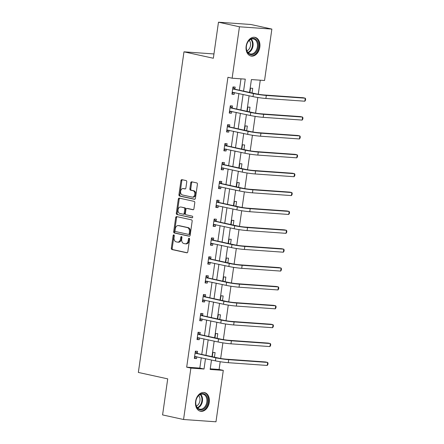 <?xml version="1.0" encoding="UTF-8"?>
<svg xmlns="http://www.w3.org/2000/svg" width="444" height="444" viewBox="0 0 444 444"><rect width="100%" height="100%" fill="white"/><g stroke="black" fill="none" stroke-linecap="round" stroke-linejoin="round"><path stroke-width="0.67" d="M173.82 234.865A0.844 0.588 -86 0 0 173.127 235.57L171.334 248.185A1.204 0.838 -86 0 0 171.983 249.556L186.807 252.797A1.204 0.838 -86 0 0 186.891 252.808A1.204 0.838 -86 0 0 187.801 251.787L189.599 239.172A0.844 0.588 -86 0 0 188.445 238.922L188.212 240.554A3.846 2.681 -86 0 1 185.303 243.817A3.846 2.681 -86 0 1 185.037 243.778L183.799 243.506A3.846 2.681 -86 0 1 181.707 239.127L181.94 237.496A0.844 0.588 -86 0 0 180.786 237.246L180.553 238.878A3.846 2.681 -86 0 1 177.644 242.141A3.846 2.681 -86 0 1 177.378 242.102L176.14 241.83A3.846 2.681 -86 0 1 174.048 237.457L174.281 235.82A0.844 0.588 -86 0 0 173.82 234.865M174.181 235.17A0.844 0.588 -86 0 0 174.004 235.631L172.205 248.246A1.204 0.838 -86 0 0 172.86 249.617L187.196 252.753M189.499 238.522A0.844 0.588 -86 0 0 189.322 238.983L189.089 240.615L188.212 240.554M181.84 236.846A0.844 0.588 -86 0 0 181.663 237.307L181.429 238.939L180.553 238.878M259.823 47.169A9.557 6.815 -77.7 0 1 250.949 56.027A9.557 6.815 -77.7 0 1 246.154 46.204A9.557 6.815 -77.7 0 1 255.034 37.352A9.557 6.815 -77.7 0 1 259.823 47.169M209.268 402.386A9.557 6.815 -77.7 0 1 200.394 411.238A9.557 6.815 -77.7 0 1 195.599 401.415A9.557 6.815 -77.7 0 1 204.479 392.563A9.557 6.815 -77.7 0 1 209.268 402.386M186.746 181.946A1.204 0.838 -86 0 0 186.092 180.575L181.935 179.665A1.204 0.838 -86 0 0 181.846 179.654A1.204 0.838 -86 0 0 180.941 180.675L178.943 194.688A1.204 0.838 -86 0 0 179.598 196.054L194.422 199.301A1.204 0.838 -86 0 0 194.505 199.312A1.204 0.838 -86 0 0 195.416 198.29L197.408 184.277A1.204 0.838 -86 0 0 196.753 182.911L191.73 181.812A1.204 0.838 -86 0 0 191.647 181.801A1.204 0.838 -86 0 0 190.737 182.817L189.888 188.817A1.204 0.838 -86 0 0 190.543 190.182L193.029 190.726A3.219 2.242 -86 0 1 194.805 194.228A3.219 2.242 -86 0 1 192.352 197.114A3.219 2.242 -86 0 1 192.13 197.081L182.367 194.949A3.219 2.242 -86 0 1 180.597 191.447A3.219 2.242 -86 0 1 183.05 188.561A3.219 2.242 -86 0 1 183.272 188.595L184.898 188.95A1.204 0.838 -86 0 0 184.982 188.961A1.204 0.838 -86 0 0 185.892 187.94L186.746 181.946M210.24 368.836L219.097 369.464L223.293 370.379L215.978 421.8L183.555 419.502L162.582 414.918L167.715 378.865L138.35 372.438L183.977 51.831L213.342 58.253L218.476 22.2L239.449 26.79L271.867 29.082L264.552 80.503L251.404 79.57L249.578 92.424M183.555 419.502L190.876 368.087L204.018 369.019L205.489 358.68M243.567 91.109L245.271 79.137L232.129 78.205L227.933 77.289L186.68 367.171L190.876 368.087M232.129 78.205L239.449 26.79M176.679 216.6A1.204 0.838 -86 0 0 176.59 216.589A1.204 0.838 -86 0 0 175.685 217.61L173.687 231.618A1.204 0.838 -86 0 0 174.342 232.989L189.166 236.23A1.204 0.838 -86 0 0 189.249 236.241A1.204 0.838 -86 0 0 190.16 235.226L192.152 221.212A1.204 0.838 -86 0 0 191.497 219.841L176.679 216.6M176.318 213.153L178.31 199.14A1.204 0.838 -86 0 1 179.221 198.124A1.204 0.838 -86 0 1 179.304 198.135L194.128 201.376A1.204 0.838 -86 0 1 194.783 202.742L193.928 208.741A1.204 0.838 -86 0 1 193.018 209.762A1.204 0.838 -86 0 1 192.935 209.746L186.924 208.436A1.204 0.838 -86 0 0 186.841 208.419A1.204 0.838 -86 0 0 185.931 209.44L185.364 213.42A1.204 0.838 -86 0 0 186.019 214.785L192.28 216.156A0.844 0.588 -86 0 1 192.041 217.821L176.973 214.524A1.204 0.838 -86 0 1 176.318 213.153L177.195 213.214L179.187 199.201L178.31 199.14M213.953 53.952L183.977 51.831M186.68 367.171L199.822 368.098L201.293 357.764M201.77 354.423L203.979 338.889M204.456 335.547L206.665 320.013M207.143 316.677L209.352 301.143M209.829 297.802L212.038 282.267M212.515 278.926L214.724 263.392M215.201 260.056L217.41 244.522M217.887 241.181L220.096 225.646M220.574 222.305L222.783 206.771M223.26 203.435L225.469 187.901M225.946 184.56L228.155 169.025M228.632 165.684L230.841 150.15M231.318 146.814L233.527 131.28M234.005 127.939L236.214 112.404M236.691 109.063L238.9 93.529M239.377 90.193L240.992 78.832M197.286 353.285L197.563 351.321L195.371 351.165L194.339 358.425L196.531 358.58L196.786 356.776M199.972 334.41L200.25 332.445L198.057 332.29L197.025 339.549L199.217 339.704L199.473 337.901M202.658 315.534L202.936 313.575L200.744 313.42L199.711 320.679L201.903 320.829L202.159 319.031M205.344 296.664L205.622 294.699L203.43 294.544L202.397 301.803L204.59 301.959L204.845 300.155M208.031 277.789L208.308 275.824L206.116 275.668L205.084 282.928L207.276 283.083L207.531 281.28M210.717 258.913L210.994 256.954L208.802 256.798L207.77 264.058L209.962 264.208L210.217 262.41M213.403 240.043L213.681 238.078L211.488 237.923L210.456 245.182L212.648 245.338L212.904 243.534M216.089 221.168L216.367 219.203L214.174 219.047L213.142 226.307L215.334 226.462L215.59 224.658M218.775 202.292L219.053 200.333L216.861 200.177L215.828 207.437L218.021 207.592L218.276 205.788M221.462 183.422L221.739 181.457L219.547 181.302L218.515 188.561L220.707 188.717L220.962 186.913M224.148 164.546L224.425 162.582L222.233 162.426L221.201 169.686L223.393 169.841L223.648 168.037M226.834 145.671L227.112 143.712L224.919 143.556L223.887 150.816L226.079 150.971L226.335 149.167M229.52 126.801L229.798 124.836L227.606 124.681L226.573 131.94L228.765 132.096L229.021 130.292M232.206 107.925L232.484 105.961L230.292 105.805L229.259 113.065L231.452 113.22L231.707 111.416M234.893 89.05L235.17 87.091L232.978 86.935L231.946 94.195L234.138 94.35L234.393 92.546M219.097 369.464L220.202 361.721M220.662 358.475L222.888 342.851M223.349 339.599L225.574 323.976M226.035 320.723L228.26 305.1M228.721 301.853L230.947 286.23M231.407 282.978L233.633 267.355M234.093 264.102L236.319 248.479M236.78 245.232L239.005 229.609M239.466 226.357L241.691 210.734M242.152 207.481L244.378 191.858M244.838 188.611L247.064 172.988M247.524 169.736L249.75 154.112M250.211 150.86L252.436 135.237M252.897 131.99L255.122 116.367M255.583 113.115L257.809 97.491M258.269 94.239L260.267 80.198M214.43 357.192L215.09 352.558L212.898 352.403L212.282 356.721M217.116 338.317L217.776 333.688L215.584 333.533L214.968 337.851M219.802 319.447L220.463 314.813L218.27 314.657L217.654 318.975M222.488 300.571L223.149 295.937L220.957 295.782L220.341 300.1M225.175 281.696L225.835 277.067L223.643 276.912L223.027 281.23M227.861 262.826L228.521 258.192L226.329 258.036L225.713 262.354M230.547 243.95L231.207 239.316L229.015 239.161L228.399 243.479M233.233 225.075L233.894 220.446L231.701 220.291L231.085 224.609M235.919 206.205L236.574 201.57L234.388 201.415L233.772 205.733M238.606 187.329L239.261 182.695L237.074 182.545L236.458 186.857M241.292 168.454L241.947 163.825L239.76 163.669L239.144 167.987M243.978 149.584L244.633 144.949L242.446 144.794L241.83 149.112M246.664 130.708L247.319 126.074L245.132 125.924L244.516 130.236M249.35 111.833L250.005 107.204L247.819 107.048L247.203 111.366M252.037 92.963L252.692 88.328L250.505 88.173L249.889 92.491M218.476 22.2L250.893 24.498L271.867 29.082M211.494 359.995L210.151 369.452L223.293 370.379M249.101 95.76L246.892 111.3M246.414 114.635L244.206 130.17M243.728 133.511L241.519 149.045M241.042 152.381L238.833 167.921M238.356 171.256L236.147 186.791M235.67 190.132L233.461 205.666M232.983 209.002L230.775 224.536M230.297 227.877L228.088 243.412M227.611 246.753L225.402 262.287M224.925 265.623L222.716 281.157M222.239 284.499L220.03 300.033M219.552 303.374L217.344 318.909M216.866 322.244L214.657 337.779M214.18 341.12L211.971 356.654M205.966 355.339L208.175 339.804M208.652 336.469L210.861 320.934M211.338 317.593L213.547 302.059M214.025 298.718L216.234 283.183M216.705 279.848L218.92 264.313M219.392 260.972L221.606 245.438M222.078 242.097L224.292 226.562M224.764 223.227L226.978 207.692M227.45 204.351L229.665 188.817M230.136 185.475L232.351 169.941M232.823 166.605L235.037 151.071M235.509 147.73L237.723 132.195M238.195 128.854L240.409 113.32M240.881 109.984L243.096 94.45M199.822 368.098L204.018 369.019M196.531 358.58L194.383 358.108M199.217 339.704L197.069 339.238M201.903 320.829L199.756 320.363M204.59 301.959L202.442 301.487M207.276 283.083L205.128 282.617M209.962 264.208L207.814 263.742M212.648 245.338L210.5 244.866M215.334 226.462L213.187 225.996M218.021 207.592L215.873 207.12M220.707 188.717L218.559 188.245M223.393 169.841L221.245 169.375M226.079 150.971L223.931 150.499M228.765 132.096L226.618 131.624M231.452 113.22L229.304 112.754M234.138 94.35L231.99 93.878M177.644 242.141L178.521 242.202A3.846 2.681 -86 0 0 181.429 238.939M185.303 243.817L186.18 243.878A3.846 2.681 -86 0 0 189.089 240.615M177.167 216.705A1.204 0.838 -86 0 0 176.562 217.671L174.564 231.685A1.204 0.838 -86 0 0 175.219 233.05L189.555 236.186M175.03 230.564A0.844 0.588 -86 0 0 175.485 231.524L188.5 234.371A0.844 0.588 -86 0 0 189.194 233.666L189.438 231.94A3.846 2.681 -86 0 0 187.34 227.567L178.449 225.619A3.846 2.681 -86 0 0 178.183 225.58A3.846 2.681 -86 0 0 175.275 228.843L175.03 230.564M188.617 234.377L189.372 234.432A0.844 0.588 -86 0 0 190.071 233.727L189.194 233.666M178.183 225.58L179.054 225.646A3.846 2.681 -86 0 1 179.326 225.685L188.217 227.628A3.846 2.681 -86 0 1 190.315 232.007L190.071 233.727M179.792 198.24A1.204 0.838 -86 0 0 179.187 199.201M193.323 209.701L187.801 208.497A1.204 0.838 -86 0 0 187.718 208.486A1.204 0.838 -86 0 0 187.629 208.486M192.363 217.76L176.973 214.524M180.686 207.071A3.219 2.242 -86 0 0 180.464 207.037A3.219 2.242 -86 0 0 178.011 209.923A3.219 2.242 -86 0 0 179.781 213.42L183.222 214.174A1.204 0.838 -86 0 0 183.305 214.186A1.204 0.838 -86 0 0 184.21 213.164L184.776 209.191A1.204 0.838 -86 0 0 184.127 207.82L181.563 207.132A3.219 2.242 -86 0 0 181.335 207.098L180.464 207.037M183.389 214.186L184.094 214.236A1.204 0.838 -86 0 0 184.182 214.247A1.204 0.838 -86 0 0 185.087 213.231L184.21 213.164M181.563 207.132L184.998 207.881A1.204 0.838 -86 0 1 185.653 209.252L185.087 213.231M177.195 213.214A1.204 0.838 -86 0 0 177.85 214.585M183.05 188.561L183.927 188.622A3.219 2.242 -86 0 1 184.149 188.656L185.287 188.905M193.001 197.142A3.219 2.242 -86 0 0 193.229 197.175A3.219 2.242 -86 0 0 195.676 194.289A3.219 2.242 -86 0 0 193.906 190.792L193.029 190.726M192.224 181.918A1.204 0.838 -86 0 0 191.614 182.878L190.765 188.878A1.204 0.838 -86 0 0 191.414 190.243L193.906 190.792M182.423 179.776A1.204 0.838 -86 0 0 181.818 180.736L179.82 194.75A1.204 0.838 -86 0 0 180.475 196.115L194.811 199.251M194.622 356.46L215.423 360.85L215.851 357.825L195.094 353.13M196.509 356.715L194.489 357.398M195.316 351.565L197.525 353.496L218.043 357.981A6.127 0.444 8.1 0 0 226.618 359.213L265.567 361.965L267.665 362.426L228.716 359.668A9.191 0.666 -171.9 0 1 215.851 357.825M267.233 365.451L267.665 362.426L268.043 363.275L267.871 364.485L267.233 365.451L228.288 362.693A9.191 0.666 -171.9 0 1 215.423 360.85M197.525 353.496L195.338 353.341M199.811 394.472A8.27 5.9 -77.7 0 1 207.465 398.035A8.27 5.9 -77.7 0 1 203.713 409.035A8.27 5.9 -77.7 0 1 196.059 405.472A8.27 5.9 -77.7 0 1 199.811 394.472M203.152 408.402A7.659 5.461 102.3 0 0 206.926 400.466A7.659 5.461 102.3 0 0 202.98 394.178A7.659 5.461 102.3 0 0 199.539 394.921A7.659 5.461 102.3 0 0 195.765 402.858A7.659 5.461 102.3 0 0 199.706 409.14A7.659 5.461 102.3 0 0 203.152 408.402M198.679 395.587A6.027 4.301 -77.7 0 1 197.036 405.716A6.027 4.301 -77.7 0 1 196.387 406.066M199.733 411.027L199.65 411.011A9.496 6.771 102.3 0 0 199.733 411.027A9.496 6.771 102.3 0 0 204.001 410.112A9.496 6.771 102.3 0 0 208.686 400.266A9.496 6.771 102.3 0 0 203.79 392.479A9.496 6.771 102.3 0 0 203.707 392.457L203.79 392.479M258.23 46.959A8.27 5.9 -77.7 0 1 251.154 54.706A8.27 5.9 -77.7 0 1 246.403 46.12A8.27 5.9 -77.7 0 1 253.48 38.373A8.27 5.9 -77.7 0 1 258.23 46.959M246.42 46.059A7.659 5.461 102.3 0 0 250.261 53.929A7.659 5.461 102.3 0 0 257.376 46.836A7.659 5.461 102.3 0 0 253.535 38.967A7.659 5.461 102.3 0 0 246.42 46.059M249.234 40.376A6.027 4.301 -77.7 0 1 250.483 45.504A6.027 4.301 -77.7 0 1 246.942 50.855M250.288 55.816L250.205 55.8A9.496 6.771 102.3 0 0 250.288 55.816A9.496 6.771 102.3 0 0 259.107 47.02A9.496 6.771 102.3 0 0 254.345 37.263A9.496 6.771 102.3 0 0 254.262 37.246L254.345 37.263M197.308 337.584L218.109 341.98L218.537 338.955L197.78 334.254M199.195 337.84L197.175 338.522M198.002 332.689L200.211 334.621L220.729 339.111A6.127 0.444 8.1 0 0 229.304 340.337L268.254 343.095L270.352 343.551L231.402 340.798A9.191 0.666 -171.9 0 1 218.537 338.955M269.919 346.575L270.352 343.551L270.729 344.405L270.557 345.615L269.919 346.575L230.974 343.823A9.191 0.666 -171.9 0 1 218.109 341.98M200.211 334.621L198.024 334.465M199.994 318.714L220.796 323.104L221.223 320.08L200.466 315.379M201.881 318.97L199.861 319.647M200.688 313.819L202.897 315.745L223.415 320.235A6.127 0.444 8.1 0 0 231.99 321.462L270.94 324.22L273.038 324.681L234.088 321.922A9.191 0.666 -171.9 0 1 221.223 320.08M272.605 327.705L273.038 324.681L273.415 325.53L273.243 326.74L272.605 327.705L233.661 324.947A9.191 0.666 -171.9 0 1 220.796 323.104M202.897 315.745L200.71 315.59M202.68 299.839L223.482 304.229L223.909 301.204L203.152 296.509M204.567 300.094L202.547 300.777M203.374 294.944L205.583 296.875L226.101 301.359A6.127 0.444 8.1 0 0 234.676 302.592L273.626 305.344L275.724 305.805L236.774 303.047A9.191 0.666 -171.9 0 1 223.909 301.204M275.291 308.83L275.724 305.805L276.101 306.654L275.929 307.864L275.291 308.83L236.347 306.071A9.191 0.666 -171.9 0 1 223.482 304.229M205.583 296.875L203.396 296.72M205.367 280.963L226.168 285.359L226.595 282.334L205.838 277.633M207.254 281.219L205.233 281.901M206.06 276.068L208.269 278L228.788 282.489A6.127 0.444 8.1 0 0 237.362 283.716L276.312 286.474L278.41 286.929L239.46 284.177A9.191 0.666 -171.9 0 1 226.595 282.334M277.977 289.954L278.41 286.929L278.788 287.784L278.616 288.994L277.977 289.954L239.033 287.201A9.191 0.666 -171.9 0 1 226.168 285.359M208.269 278L206.083 277.844M208.053 262.093L228.854 266.483L229.282 263.459L208.525 258.758M209.94 262.349L207.92 263.026M208.747 257.198L210.956 259.124L231.474 263.614A6.127 0.444 8.1 0 0 240.049 264.84L278.999 267.599L281.096 268.059L242.147 265.301A9.191 0.666 -171.9 0 1 229.282 263.459M280.663 271.084L281.096 268.059L281.474 268.909L281.302 270.119L280.663 271.084L241.719 268.326A9.191 0.666 -171.9 0 1 228.854 266.483M210.956 259.124L208.763 258.969M210.739 243.218L231.54 247.608L231.968 244.589L211.211 239.888M212.626 243.473L210.606 244.156M211.433 238.323L213.642 240.254L234.16 244.738A6.127 0.444 8.1 0 0 242.735 245.97L281.685 248.723L283.783 249.184L244.833 246.426A9.191 0.666 -171.9 0 1 231.968 244.589M283.35 252.209L283.783 249.184L284.16 250.033L283.988 251.243L283.35 252.209L244.405 249.45A9.191 0.666 -171.9 0 1 231.54 247.608M213.642 240.254L211.449 240.099M213.425 224.342L234.227 228.738L234.654 225.713L213.897 221.012M215.312 224.597L213.292 225.28M214.119 219.447L216.328 221.378L236.846 225.868A6.127 0.444 8.1 0 0 245.421 227.095L284.371 229.853L286.469 230.308L247.519 227.556A9.191 0.666 -171.9 0 1 234.654 225.713M286.036 233.333L286.469 230.308L286.846 231.163L286.674 232.373L286.036 233.333L247.092 230.58A9.191 0.666 -171.9 0 1 234.227 228.738M216.328 221.378L214.136 221.223M216.111 205.472L236.913 209.862L237.34 206.837L216.583 202.137M217.998 205.727L215.978 206.405M216.805 200.577L219.014 202.503L239.532 206.993A6.127 0.444 8.1 0 0 248.107 208.219L287.057 210.978L289.155 211.438L250.205 208.68A9.191 0.666 -171.9 0 1 237.34 206.837M288.722 214.463L289.155 211.438L289.532 212.288L289.36 213.497L288.722 214.463L249.778 211.705A9.191 0.666 -171.9 0 1 236.913 209.862M219.014 202.503L216.822 202.353M218.792 186.597L239.599 190.992L240.026 187.967L219.269 183.267M220.685 186.852L218.659 187.535M219.491 181.701L221.7 183.633L242.219 188.117A6.127 0.444 8.1 0 0 250.793 189.349L289.743 192.102L291.841 192.563L252.891 189.804A9.191 0.666 -171.9 0 1 240.026 187.967M291.408 195.588L291.841 192.563L292.219 193.412L292.047 194.622L291.408 195.588L252.464 192.829A9.191 0.666 -171.9 0 1 239.599 190.992M221.7 183.633L219.508 183.477M221.478 167.721L242.285 172.117L242.713 169.092L221.956 164.391M223.371 167.976L221.345 168.659M222.178 162.826L224.387 164.757L244.905 169.247A6.127 0.444 8.1 0 0 253.48 170.474L292.43 173.232L294.527 173.693L255.578 170.934A9.191 0.666 -171.9 0 1 242.713 169.092M294.095 176.712L294.527 173.693L294.905 174.542L294.733 175.752L294.095 176.712L255.15 173.959A9.191 0.666 -171.9 0 1 242.285 172.117M224.387 164.757L222.194 164.602M224.165 148.851L244.971 153.241L245.399 150.216L224.642 145.521M226.057 149.106L224.031 149.783M224.864 143.956L227.073 145.882L247.591 150.372A6.127 0.444 8.1 0 0 256.166 151.598L295.116 154.357L297.214 154.817L258.264 152.059A9.191 0.666 -171.9 0 1 245.399 150.216M296.781 157.842L297.214 154.817L297.591 155.666L297.419 156.876L296.781 157.842L257.836 155.084A9.191 0.666 -171.9 0 1 244.971 153.241M227.073 145.882L224.88 145.732M226.851 129.975L247.658 134.371L248.085 131.346L227.328 126.645M228.743 130.231L226.718 130.913M227.55 125.08L229.759 127.012L250.277 131.502A6.127 0.444 8.1 0 0 258.852 132.728L297.802 135.487L299.9 135.942L260.95 133.183A9.191 0.666 -171.9 0 1 248.085 131.346M299.467 138.966L299.9 135.942L300.277 136.791L300.105 138.001L299.467 138.966L260.523 136.208A9.191 0.666 -171.9 0 1 247.658 134.371M229.759 127.012L227.567 126.856M229.537 111.1L250.344 115.496L250.771 112.471L230.014 107.77M231.429 111.361L229.404 112.038M230.236 106.205L232.445 108.136L252.963 112.626A6.127 0.444 8.1 0 0 261.538 113.853L300.488 116.611L302.586 117.072L263.636 114.313A9.191 0.666 -171.9 0 1 250.771 112.471M302.153 120.096L302.586 117.072L302.963 117.921L302.791 119.131L302.153 120.096L263.209 117.338A9.191 0.666 -171.9 0 1 250.344 115.496M232.445 108.136L230.253 107.981M232.223 92.23L253.03 96.62L253.457 93.595L232.7 88.9M234.116 92.485L232.09 93.162M232.922 87.335L235.131 89.266L255.65 93.751A6.127 0.444 8.1 0 0 264.224 94.977L303.174 97.736L305.272 98.196L266.322 95.438A9.191 0.666 -171.9 0 1 253.457 93.595M304.839 101.221L305.272 98.196L305.65 99.045L305.478 100.255L304.839 101.221L265.895 98.463A9.191 0.666 -171.9 0 1 253.03 96.62M235.131 89.266L232.939 89.111M174.004 235.631L173.127 235.57M189.322 238.983L188.445 238.922M181.663 237.307L180.786 237.246M172.86 249.617L171.983 249.556M172.205 248.246L171.334 248.185M175.219 233.05L174.342 232.989M174.564 231.685L173.687 231.618M176.562 217.671L175.685 217.61M190.315 232.007L189.438 231.94M188.217 227.628L187.34 227.567M179.326 225.685L178.449 225.619M187.801 208.497L186.924 208.436M185.653 209.252L184.776 209.191M184.998 207.881L184.127 207.82M184.149 188.656L183.272 188.595M191.414 190.243L190.543 190.182M190.765 188.878L189.888 188.817M191.614 182.878L190.737 182.817M180.475 196.115L179.598 196.054M179.82 194.75L178.943 194.688M181.818 180.736L180.941 180.675M228.288 362.693L228.716 359.668M200.649 394.361A7.659 5.461 -77.7 0 1 198.779 407.448A7.659 5.461 -77.7 0 1 197.663 408.008M197.325 407.642A7.409 5.284 102.3 0 0 198.307 407.137A7.409 5.284 102.3 0 0 200.189 394.55M251.204 39.15A7.659 5.461 -77.7 0 1 253.002 45.882A7.659 5.461 -77.7 0 1 248.218 52.797M247.88 52.431A7.409 5.284 102.3 0 0 252.408 45.776A7.409 5.284 102.3 0 0 250.743 39.338M230.974 343.823L231.402 340.798M233.661 324.947L234.088 321.922M236.347 306.071L236.774 303.047M239.033 287.201L239.46 284.177M241.719 268.326L242.147 265.301M244.405 249.45L244.833 246.426M247.092 230.58L247.519 227.556M249.778 211.705L250.205 208.68M252.464 192.829L252.891 189.804M255.15 173.959L255.578 170.934M257.836 155.084L258.264 152.059M260.523 136.208L260.95 133.183M263.209 117.338L263.636 114.313M265.895 98.463L266.322 95.438M189.433 234.443L188.556 234.377M187.718 208.486L186.841 208.419M184.182 214.247L183.305 214.186M193.229 197.175L192.352 197.114"/></g></svg>
